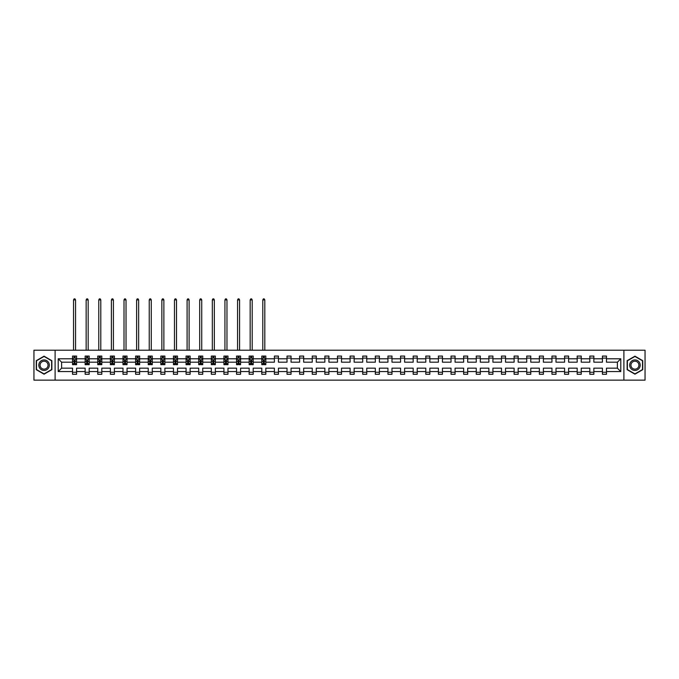 <?xml version="1.0" encoding="UTF-8"?>
<svg xmlns="http://www.w3.org/2000/svg" width="679" height="679" viewBox="0 0 679 679"><rect width="100%" height="100%" fill="white"/><g stroke="black" fill="none" stroke-linecap="round" stroke-linejoin="round"><path stroke-width="1.02" d="M623.899 350.22L33.95 350.22L33.95 380.138L645.05 380.138L645.05 350.22L623.899 350.22L623.899 380.138M606.474 371.566L606.474 368.171L617.389 368.171L620.784 371.566L606.474 371.566L606.474 374.273L602.426 374.273L602.426 371.566L593.853 371.566L593.853 374.273L589.813 374.273L589.813 371.566L581.241 371.566L581.241 374.273L577.192 374.273L577.192 371.566L568.62 371.566L568.62 374.273L564.58 374.273L564.58 371.566L556.008 371.566L556.008 374.273L551.959 374.273L551.959 371.566L543.387 371.566L543.387 374.273L539.347 374.273L539.347 371.566L530.774 371.566L530.774 374.273L526.726 374.273L526.726 371.566L518.153 371.566L518.153 374.273L514.113 374.273L514.113 371.566L505.541 371.566L505.541 374.273L501.492 374.273L501.492 371.566L492.92 371.566L492.92 374.273L488.88 374.273L488.88 371.566L480.308 371.566L480.308 374.273L476.259 374.273L476.259 371.566L467.687 371.566L467.687 374.273L463.647 374.273L463.647 371.566L455.074 371.566L455.074 374.273L451.026 374.273L451.026 371.566L442.453 371.566L442.453 374.273L438.413 374.273L438.413 371.566L429.841 371.566L429.841 374.273L425.792 374.273L425.792 371.566L417.22 371.566L417.22 374.273L413.18 374.273L413.18 371.566L404.608 371.566L404.608 374.273L400.559 374.273L400.559 371.566L391.987 371.566L391.987 374.273L387.947 374.273L387.947 371.566L379.374 371.566L379.374 374.273L375.326 374.273L375.326 371.566L366.753 371.566L366.753 374.273L362.713 374.273L362.713 371.566L354.141 371.566L354.141 374.273L350.092 374.273L350.092 371.566L341.52 371.566L341.52 374.273L337.48 374.273L337.48 371.566L328.908 371.566L328.908 374.273L324.859 374.273L324.859 371.566L316.287 371.566L316.287 374.273L312.247 374.273L312.247 371.566L303.674 371.566L303.674 374.273L299.626 374.273L299.626 371.566L291.053 371.566L291.053 374.273L287.013 374.273L287.013 371.566L278.441 371.566L278.441 374.273L274.392 374.273L274.392 371.566L265.82 371.566L265.82 374.273L261.78 374.273L261.78 371.566L253.208 371.566L253.208 374.273L249.159 374.273L249.159 371.566L240.587 371.566L240.587 374.273L236.547 374.273L236.547 371.566L227.974 371.566L227.974 374.273L223.926 374.273L223.926 371.566L215.353 371.566L215.353 374.273L211.313 374.273L211.313 371.566L202.741 371.566L202.741 374.273L198.692 374.273L198.692 371.566L190.12 371.566L190.12 374.273L186.08 374.273L186.08 371.566L177.508 371.566L177.508 374.273L173.459 374.273L173.459 371.566L164.887 371.566L164.887 374.273L160.847 374.273L160.847 371.566L152.274 371.566L152.274 374.273L148.226 374.273L148.226 371.566L139.653 371.566L139.653 374.273L135.613 374.273L135.613 371.566L127.041 371.566L127.041 374.273L122.992 374.273L122.992 371.566L114.42 371.566L114.42 374.273L110.38 374.273L110.38 371.566L101.808 371.566L101.808 374.273L97.759 374.273L97.759 371.566L89.187 371.566L89.187 374.273L85.147 374.273L85.147 371.566L76.574 371.566L76.574 374.273L72.526 374.273L72.526 371.566L58.216 371.566L58.216 358.792L72.526 358.792L72.526 356.076L76.574 356.076L76.574 358.792L85.147 358.792L85.147 356.076L89.187 356.076L89.187 358.792L97.759 358.792L97.759 356.076L101.808 356.076L101.808 358.792L110.38 358.792L110.38 356.076L114.42 356.076L114.42 358.792L122.992 358.792L122.992 356.076L127.041 356.076L127.041 358.792L135.613 358.792L135.613 356.076L139.653 356.076L139.653 358.792L148.226 358.792L148.226 356.076L152.274 356.076L152.274 358.792L160.847 358.792L160.847 356.076L164.887 356.076L164.887 358.792L173.459 358.792L173.459 356.076L177.508 356.076L177.508 358.792L186.08 358.792L186.08 356.076L190.12 356.076L190.12 358.792L198.692 358.792L198.692 356.076L202.741 356.076L202.741 358.792L211.313 358.792L211.313 356.076L215.353 356.076L215.353 358.792L223.926 358.792L223.926 356.076L227.974 356.076L227.974 358.792L236.547 358.792L236.547 356.076L240.587 356.076L240.587 358.792L249.159 358.792L249.159 356.076L253.208 356.076L253.208 358.792L261.78 358.792L261.78 356.076L265.82 356.076L265.82 358.792L274.392 358.792L274.392 356.076L278.441 356.076L278.441 358.792L287.013 358.792L287.013 356.076L291.053 356.076L291.053 358.792L299.626 358.792L299.626 356.076L303.674 356.076L303.674 358.792L312.247 358.792L312.247 356.076L316.287 356.076L316.287 358.792L324.859 358.792L324.859 356.076L328.908 356.076L328.908 358.792L337.48 358.792L337.48 356.076L341.52 356.076L341.52 358.792L350.092 358.792L350.092 356.076L354.141 356.076L354.141 358.792L362.713 358.792L362.713 356.076L366.753 356.076L366.753 358.792L375.326 358.792L375.326 356.076L379.374 356.076L379.374 358.792L387.947 358.792L387.947 356.076L391.987 356.076L391.987 358.792L400.559 358.792L400.559 356.076L404.608 356.076L404.608 358.792L413.18 358.792L413.18 356.076L417.22 356.076L417.22 358.792L425.792 358.792L425.792 356.076L429.841 356.076L429.841 358.792L438.413 358.792L438.413 356.076L442.453 356.076L442.453 358.792L451.026 358.792L451.026 356.076L455.074 356.076L455.074 358.792L463.647 358.792L463.647 356.076L467.687 356.076L467.687 358.792L476.259 358.792L476.259 356.076L480.308 356.076L480.308 358.792L488.88 358.792L488.88 356.076L492.92 356.076L492.92 358.792L501.492 358.792L501.492 356.076L505.541 356.076L505.541 358.792L514.113 358.792L514.113 356.076L518.153 356.076L518.153 358.792L526.726 358.792L526.726 356.076L530.774 356.076L530.774 358.792L539.347 358.792L539.347 356.076L543.387 356.076L543.387 358.792L551.959 358.792L551.959 356.076L556.008 356.076L556.008 358.792L564.58 358.792L564.58 356.076L568.62 356.076L568.62 358.792L577.192 358.792L577.192 356.076L581.241 356.076L581.241 358.792L589.813 358.792L589.813 356.076L593.853 356.076L593.853 358.792L602.426 358.792L602.426 356.076L606.474 356.076L606.474 358.792L620.784 358.792L620.784 371.566M55.101 380.138L55.101 350.22M602.426 358.792L602.426 362.187L593.853 362.187L593.853 358.792M593.853 371.566L593.853 368.171L602.426 368.171L602.426 371.566M589.813 358.792L589.813 362.187L581.241 362.187L581.241 358.792M581.241 371.566L581.241 368.171L589.813 368.171L589.813 371.566M577.192 358.792L577.192 362.187L568.62 362.187L568.62 358.792M568.62 371.566L568.62 368.171L577.192 368.171L577.192 371.566M564.58 358.792L564.58 362.187L556.008 362.187L556.008 358.792M556.008 371.566L556.008 368.171L564.58 368.171L564.58 371.566M551.959 358.792L551.959 362.187L543.387 362.187L543.387 358.792M543.387 371.566L543.387 368.171L551.959 368.171L551.959 371.566M539.347 358.792L539.347 362.187L530.774 362.187L530.774 358.792M530.774 371.566L530.774 368.171L539.347 368.171L539.347 371.566M526.726 358.792L526.726 362.187L518.153 362.187L518.153 358.792M518.153 371.566L518.153 368.171L526.726 368.171L526.726 371.566M514.113 358.792L514.113 362.187L505.541 362.187L505.541 358.792M505.541 371.566L505.541 368.171L514.113 368.171L514.113 371.566M501.492 358.792L501.492 362.187L492.92 362.187L492.92 358.792M492.92 371.566L492.92 368.171L501.492 368.171L501.492 371.566M488.88 358.792L488.88 362.187L480.308 362.187L480.308 358.792M480.308 371.566L480.308 368.171L488.88 368.171L488.88 371.566M476.259 358.792L476.259 362.187L467.687 362.187L467.687 358.792M467.687 371.566L467.687 368.171L476.259 368.171L476.259 371.566M463.647 358.792L463.647 362.187L455.074 362.187L455.074 358.792M455.074 371.566L455.074 368.171L463.647 368.171L463.647 371.566M451.026 358.792L451.026 362.187L442.453 362.187L442.453 358.792M442.453 371.566L442.453 368.171L451.026 368.171L451.026 371.566M438.413 358.792L438.413 362.187L429.841 362.187L429.841 358.792M429.841 371.566L429.841 368.171L438.413 368.171L438.413 371.566M425.792 358.792L425.792 362.187L417.22 362.187L417.22 358.792M417.22 371.566L417.22 368.171L425.792 368.171L425.792 371.566M413.18 358.792L413.18 362.187L404.608 362.187L404.608 358.792M404.608 371.566L404.608 368.171L413.18 368.171L413.18 371.566M400.559 358.792L400.559 362.187L391.987 362.187L391.987 358.792M391.987 371.566L391.987 368.171L400.559 368.171L400.559 371.566M387.947 358.792L387.947 362.187L379.374 362.187L379.374 358.792M379.374 371.566L379.374 368.171L387.947 368.171L387.947 371.566M375.326 358.792L375.326 362.187L366.753 362.187L366.753 358.792M366.753 371.566L366.753 368.171L375.326 368.171L375.326 371.566M362.713 358.792L362.713 362.187L354.141 362.187L354.141 358.792M354.141 371.566L354.141 368.171L362.713 368.171L362.713 371.566M350.092 358.792L350.092 362.187L341.52 362.187L341.52 358.792M341.52 371.566L341.52 368.171L350.092 368.171L350.092 371.566M337.48 358.792L337.48 362.187L328.908 362.187L328.908 358.792M328.908 371.566L328.908 368.171L337.48 368.171L337.48 371.566M324.859 358.792L324.859 362.187L316.287 362.187L316.287 358.792M316.287 371.566L316.287 368.171L324.859 368.171L324.859 371.566M312.247 358.792L312.247 362.187L303.674 362.187L303.674 358.792M303.674 371.566L303.674 368.171L312.247 368.171L312.247 371.566M299.626 358.792L299.626 362.187L291.053 362.187L291.053 358.792M291.053 371.566L291.053 368.171L299.626 368.171L299.626 371.566M287.013 358.792L287.013 362.187L278.441 362.187L278.441 358.792M278.441 371.566L278.441 368.171L287.013 368.171L287.013 371.566M274.392 358.792L274.392 362.187L265.82 362.187L265.82 358.792M265.82 371.566L265.82 368.171L274.392 368.171L274.392 371.566M261.78 358.792L261.78 362.187L253.208 362.187L253.208 358.792M253.208 371.566L253.208 368.171L261.78 368.171L261.78 371.566M249.159 358.792L249.159 362.187L240.587 362.187L240.587 358.792M240.587 371.566L240.587 368.171L249.159 368.171L249.159 371.566M236.547 358.792L236.547 362.187L227.974 362.187L227.974 358.792M227.974 371.566L227.974 368.171L236.547 368.171L236.547 371.566M223.926 358.792L223.926 362.187L215.353 362.187L215.353 358.792M215.353 371.566L215.353 368.171L223.926 368.171L223.926 371.566M211.313 358.792L211.313 362.187L202.741 362.187L202.741 358.792M202.741 371.566L202.741 368.171L211.313 368.171L211.313 371.566M198.692 358.792L198.692 362.187L190.12 362.187L190.12 358.792M190.12 371.566L190.12 368.171L198.692 368.171L198.692 371.566M186.08 358.792L186.08 362.187L177.508 362.187L177.508 358.792M177.508 371.566L177.508 368.171L186.08 368.171L186.08 371.566M173.459 358.792L173.459 362.187L164.887 362.187L164.887 358.792M164.887 371.566L164.887 368.171L173.459 368.171L173.459 371.566M160.847 358.792L160.847 362.187L152.274 362.187L152.274 358.792M152.274 371.566L152.274 368.171L160.847 368.171L160.847 371.566M148.226 358.792L148.226 362.187L139.653 362.187L139.653 358.792M139.653 371.566L139.653 368.171L148.226 368.171L148.226 371.566M135.613 358.792L135.613 362.187L127.041 362.187L127.041 358.792M127.041 371.566L127.041 368.171L135.613 368.171L135.613 371.566M122.992 358.792L122.992 362.187L114.42 362.187L114.42 358.792M114.42 371.566L114.42 368.171L122.992 368.171L122.992 371.566M110.38 358.792L110.38 362.187L101.808 362.187L101.808 358.792M101.808 371.566L101.808 368.171L110.38 368.171L110.38 371.566M97.759 358.792L97.759 362.187L89.187 362.187L89.187 358.792M89.187 371.566L89.187 368.171L97.759 368.171L97.759 371.566M85.147 358.792L85.147 362.187L76.574 362.187L76.574 358.792M76.574 371.566L76.574 368.171L85.147 368.171L85.147 371.566M72.526 358.792L72.526 362.187L61.611 362.187L61.611 368.171L72.526 368.171L72.526 371.566M58.216 358.792L61.611 362.187M617.389 368.171L617.389 362.187L606.474 362.187L606.474 358.792M602.426 358.105L606.474 358.105M589.813 358.105L593.853 358.105M577.192 358.105L581.241 358.105M564.58 358.105L568.62 358.105M551.959 358.105L556.008 358.105M539.347 358.105L543.387 358.105M526.726 358.105L530.774 358.105M514.113 358.105L518.153 358.105M501.492 358.105L505.541 358.105M488.88 358.105L492.92 358.105M476.259 358.105L480.308 358.105M463.647 358.105L467.687 358.105M451.026 358.105L455.074 358.105M438.413 358.105L442.453 358.105M425.792 358.105L429.841 358.105M413.18 358.105L417.22 358.105M400.559 358.105L404.608 358.105M387.947 358.105L391.987 358.105M375.326 358.105L379.374 358.105M362.713 358.105L366.753 358.105M350.092 358.105L354.141 358.105M337.48 358.105L341.52 358.105M324.859 358.105L328.908 358.105M312.247 358.105L316.287 358.105M299.626 358.105L303.674 358.105M287.013 358.105L291.053 358.105M274.392 358.105L278.441 358.105M263.316 358.105L264.284 358.105M250.695 358.105L251.671 358.105M238.083 358.105L239.05 358.105M225.462 358.105L226.438 358.105M212.85 358.105L213.817 358.105M200.229 358.105L201.205 358.105M187.616 358.105L188.584 358.105M174.995 358.105L175.971 358.105M162.383 358.105L163.35 358.105M149.762 358.105L150.738 358.105M137.15 358.105L138.117 358.105M124.529 358.105L125.505 358.105M111.916 358.105L112.884 358.105M99.295 358.105L100.271 358.105M86.683 358.105L87.65 358.105M74.062 358.105L75.038 358.105M72.526 372.253L76.574 372.253M85.147 372.253L89.187 372.253M97.759 372.253L101.808 372.253M110.38 372.253L114.42 372.253M122.992 372.253L127.041 372.253M135.613 372.253L139.653 372.253M148.226 372.253L152.274 372.253M160.847 372.253L164.887 372.253M173.459 372.253L177.508 372.253M186.08 372.253L190.12 372.253M198.692 372.253L202.741 372.253M211.313 372.253L215.353 372.253M223.926 372.253L227.974 372.253M236.547 372.253L240.587 372.253M249.159 372.253L253.208 372.253M261.78 372.253L265.82 372.253M274.392 372.253L278.441 372.253M287.013 372.253L291.053 372.253M299.626 372.253L303.674 372.253M312.247 372.253L316.287 372.253M324.859 372.253L328.908 372.253M337.48 372.253L341.52 372.253M350.092 372.253L354.141 372.253M362.713 372.253L366.753 372.253M375.326 372.253L379.374 372.253M387.947 372.253L391.987 372.253M400.559 372.253L404.608 372.253M413.18 372.253L417.22 372.253M425.792 372.253L429.841 372.253M438.413 372.253L442.453 372.253M451.026 372.253L455.074 372.253M463.647 372.253L467.687 372.253M476.259 372.253L480.308 372.253M488.88 372.253L492.92 372.253M501.492 372.253L505.541 372.253M514.113 372.253L518.153 372.253M526.726 372.253L530.774 372.253M539.347 372.253L543.387 372.253M551.959 372.253L556.008 372.253M564.58 372.253L568.62 372.253M577.192 372.253L581.241 372.253M589.813 372.253L593.853 372.253M602.426 372.253L606.474 372.253M61.611 368.171L58.216 371.566M620.784 358.792L617.389 362.187M51.867 360.676L44.059 356.169L36.259 360.676L36.259 369.682L44.059 374.188L51.867 369.682L51.867 360.676M627.133 360.676L627.133 369.682L634.941 374.188L642.741 369.682L642.741 360.676L634.941 356.169L627.133 360.676M75.038 357.129L74.062 357.129M73.29 358.24L72.526 358.24L72.526 356.076L74.062 356.076L74.062 358.139M72.526 363.681L72.526 364.691L74.062 364.691L74.062 363.681L72.526 363.681L72.526 362.187M76.574 362.187L76.574 364.691L75.038 364.691L75.038 360.362L74.062 360.362L74.062 363.681M75.81 358.24L76.574 358.24L76.574 356.076L75.038 356.076L75.038 358.139M76.574 359.76L75.759 358.139L73.34 358.139L72.526 359.76M75.564 350.22L75.564 299.914L73.536 299.914L73.536 350.22M73.536 299.914L74.147 298.862L74.953 298.862L75.564 299.914M87.65 357.129L86.683 357.129M85.902 358.24L85.147 358.24L85.147 356.076L86.683 356.076L86.683 358.139M85.147 363.681L85.147 364.691L86.683 364.691L86.683 363.681L85.147 363.681L85.147 362.187M89.187 362.187L89.187 364.691L87.65 364.691L87.65 360.362L86.683 360.362L86.683 363.681M88.431 358.24L89.187 358.24L89.187 356.076L87.65 356.076L87.65 358.139M89.187 359.76L88.38 358.139L85.953 358.139L85.147 359.76M88.177 350.22L88.177 299.914L86.157 299.914L86.157 350.22M86.157 299.914L86.759 298.862L87.574 298.862L88.177 299.914M100.271 357.129L99.295 357.129M98.523 358.24L97.759 358.24L97.759 356.076L99.295 356.076L99.295 358.139M97.759 363.681L97.759 364.691L99.295 364.691L99.295 363.681L97.759 363.681L97.759 362.187M101.808 362.187L101.808 364.691L100.271 364.691L100.271 360.362L99.295 360.362L99.295 363.681M101.044 358.24L101.808 358.24L101.808 356.076L100.271 356.076L100.271 358.139M101.808 359.76L100.993 358.139L98.574 358.139L97.759 359.76M100.798 350.22L100.798 299.914L98.769 299.914L98.769 350.22M98.769 299.914L99.38 298.862L100.186 298.862L100.798 299.914M39.509 362.552A5.254 5.254 0 0 0 41.427 369.732A5.254 5.254 0 0 0 48.616 367.806A5.254 5.254 0 0 0 46.69 360.625A5.254 5.254 0 0 0 39.509 362.552M40.613 363.189A3.981 3.981 0 0 0 42.073 368.629A3.981 3.981 0 0 0 47.505 367.169A3.981 3.981 0 0 0 46.053 361.729A3.981 3.981 0 0 0 40.613 363.189M51.621 360.812L51.621 369.546L44.059 373.908L36.496 369.546L36.496 360.812L44.059 356.45L51.621 360.812M630.384 362.552A5.254 5.254 0 0 0 632.31 369.732A5.254 5.254 0 0 0 639.491 367.806A5.254 5.254 0 0 0 637.573 360.625A5.254 5.254 0 0 0 630.384 362.552M631.495 363.189A3.981 3.981 0 0 0 632.947 368.629A3.981 3.981 0 0 0 638.387 367.169A3.981 3.981 0 0 0 636.927 361.729A3.981 3.981 0 0 0 631.495 363.189M642.504 360.812L642.504 369.546L634.941 373.908L627.379 369.546L627.379 360.812L634.941 356.45L642.504 360.812M112.884 357.129L111.916 357.129M111.135 358.24L110.38 358.24L110.38 356.076L111.916 356.076L111.916 358.139M110.38 363.681L110.38 364.691L111.916 364.691L111.916 363.681L110.38 363.681L110.38 362.187M114.42 362.187L114.42 364.691L112.884 364.691L112.884 360.362L111.916 360.362L111.916 363.681M113.665 358.24L114.42 358.24L114.42 356.076L112.884 356.076L112.884 358.139M114.42 359.76L113.614 358.139L111.186 358.139L110.38 359.76M113.41 350.22L113.41 299.914L111.39 299.914L111.39 350.22M111.39 299.914L111.993 298.862L112.807 298.862L113.41 299.914M125.505 357.129L124.529 357.129M123.756 358.24L122.992 358.24L122.992 356.076L124.529 356.076L124.529 358.139M122.992 363.681L122.992 364.691L124.529 364.691L124.529 363.681L122.992 363.681L122.992 362.187M127.041 362.187L127.041 364.691L125.505 364.691L125.505 360.362L124.529 360.362L124.529 363.681M126.277 358.24L127.041 358.24L127.041 356.076L125.505 356.076L125.505 358.139M127.041 359.76L126.226 358.139L123.807 358.139L122.992 359.76M126.031 350.22L126.031 299.914L124.002 299.914L124.002 350.22M124.002 299.914L124.613 298.862L125.42 298.862L126.031 299.914M138.117 357.129L137.15 357.129M136.369 358.24L135.613 358.24L135.613 356.076L137.15 356.076L137.15 358.139M135.613 363.681L135.613 364.691L137.15 364.691L137.15 363.681L135.613 363.681L135.613 362.187M139.653 362.187L139.653 364.691L138.117 364.691L138.117 360.362L137.15 360.362L137.15 363.681M138.898 358.24L139.653 358.24L139.653 356.076L138.117 356.076L138.117 358.139M139.653 359.76L138.847 358.139L136.42 358.139L135.613 359.76M138.643 350.22L138.643 299.914L136.623 299.914L136.623 350.22M136.623 299.914L137.226 298.862L138.041 298.862L138.643 299.914M150.738 357.129L149.762 357.129M148.99 358.24L148.226 358.24L148.226 356.076L149.762 356.076L149.762 358.139M148.226 363.681L148.226 364.691L149.762 364.691L149.762 363.681L148.226 363.681L148.226 362.187M152.274 362.187L152.274 364.691L150.738 364.691L150.738 360.362L149.762 360.362L149.762 363.681M151.51 358.24L152.274 358.24L152.274 356.076L150.738 356.076L150.738 358.139M152.274 359.76L151.459 358.139L149.041 358.139L148.226 359.76M151.264 350.22L151.264 299.914L149.236 299.914L149.236 350.22M149.236 299.914L149.847 298.862L150.653 298.862L151.264 299.914M163.35 357.129L162.383 357.129M161.602 358.24L160.847 358.24L160.847 356.076L162.383 356.076L162.383 358.139M160.847 363.681L160.847 364.691L162.383 364.691L162.383 363.681L160.847 363.681L160.847 362.187M164.887 362.187L164.887 364.691L163.35 364.691L163.35 360.362L162.383 360.362L162.383 363.681M164.131 358.24L164.887 358.24L164.887 356.076L163.35 356.076L163.35 358.139M164.887 359.76L164.08 358.139L161.653 358.139L160.847 359.76M163.877 350.22L163.877 299.914L161.857 299.914L161.857 350.22M161.857 299.914L162.459 298.862L163.274 298.862L163.877 299.914M175.971 357.129L174.995 357.129M174.223 358.24L173.459 358.24L173.459 356.076L174.995 356.076L174.995 358.139M173.459 363.681L173.459 364.691L174.995 364.691L174.995 363.681L173.459 363.681L173.459 362.187M177.508 362.187L177.508 364.691L175.971 364.691L175.971 360.362L174.995 360.362L174.995 363.681M176.744 358.24L177.508 358.24L177.508 356.076L175.971 356.076L175.971 358.139M177.508 359.76L176.693 358.139L174.274 358.139L173.459 359.76M176.498 350.22L176.498 299.914L174.469 299.914L174.469 350.22M174.469 299.914L175.08 298.862L175.886 298.862L176.498 299.914M188.584 357.129L187.616 357.129M186.835 358.24L186.08 358.24L186.08 356.076L187.616 356.076L187.616 358.139M186.08 363.681L186.08 364.691L187.616 364.691L187.616 363.681L186.08 363.681L186.08 362.187M190.12 362.187L190.12 364.691L188.584 364.691L188.584 360.362L187.616 360.362L187.616 363.681M189.365 358.24L190.12 358.24L190.12 356.076L188.584 356.076L188.584 358.139M190.12 359.76L189.314 358.139L186.886 358.139L186.08 359.76M189.11 350.22L189.11 299.914L187.09 299.914L187.09 350.22M187.09 299.914L187.693 298.862L188.507 298.862L189.11 299.914M201.205 357.129L200.229 357.129M199.456 358.24L198.692 358.24L198.692 356.076L200.229 356.076L200.229 358.139M198.692 363.681L198.692 364.691L200.229 364.691L200.229 363.681L198.692 363.681L198.692 362.187M202.741 362.187L202.741 364.691L201.205 364.691L201.205 360.362L200.229 360.362L200.229 363.681M201.977 358.24L202.741 358.24L202.741 356.076L201.205 356.076L201.205 358.139M202.741 359.76L201.926 358.139L199.507 358.139L198.692 359.76M201.731 350.22L201.731 299.914L199.702 299.914L199.702 350.22M199.702 299.914L200.313 298.862L201.12 298.862L201.731 299.914M213.817 357.129L212.85 357.129M212.069 358.24L211.313 358.24L211.313 356.076L212.85 356.076L212.85 358.139M211.313 363.681L211.313 364.691L212.85 364.691L212.85 363.681L211.313 363.681L211.313 362.187M215.353 362.187L215.353 364.691L213.817 364.691L213.817 360.362L212.85 360.362L212.85 363.681M214.598 358.24L215.353 358.24L215.353 356.076L213.817 356.076L213.817 358.139M215.353 359.76L214.547 358.139L212.12 358.139L211.313 359.76M214.343 350.22L214.343 299.914L212.323 299.914L212.323 350.22M212.323 299.914L212.926 298.862L213.741 298.862L214.343 299.914M226.438 357.129L225.462 357.129M224.69 358.24L223.926 358.24L223.926 356.076L225.462 356.076L225.462 358.139M223.926 363.681L223.926 364.691L225.462 364.691L225.462 363.681L223.926 363.681L223.926 362.187M227.974 362.187L227.974 364.691L226.438 364.691L226.438 360.362L225.462 360.362L225.462 363.681M227.21 358.24L227.974 358.24L227.974 356.076L226.438 356.076L226.438 358.139M227.974 359.76L227.159 358.139L224.741 358.139L223.926 359.76M226.964 350.22L226.964 299.914L224.936 299.914L224.936 350.22M224.936 299.914L225.547 298.862L226.353 298.862L226.964 299.914M239.05 357.129L238.083 357.129M237.302 358.24L236.547 358.24L236.547 356.076L238.083 356.076L238.083 358.139M236.547 363.681L236.547 364.691L238.083 364.691L238.083 363.681L236.547 363.681L236.547 362.187M240.587 362.187L240.587 364.691L239.05 364.691L239.05 360.362L238.083 360.362L238.083 363.681M239.831 358.24L240.587 358.24L240.587 356.076L239.05 356.076L239.05 358.139M240.587 359.76L239.78 358.139L237.353 358.139L236.547 359.76M239.577 350.22L239.577 299.914L237.557 299.914L237.557 350.22M237.557 299.914L238.159 298.862L238.974 298.862L239.577 299.914M251.671 357.129L250.695 357.129M249.923 358.24L249.159 358.24L249.159 356.076L250.695 356.076L250.695 358.139M249.159 363.681L249.159 364.691L250.695 364.691L250.695 363.681L249.159 363.681L249.159 362.187M253.208 362.187L253.208 364.691L251.671 364.691L251.671 360.362L250.695 360.362L250.695 363.681M252.444 358.24L253.208 358.24L253.208 356.076L251.671 356.076L251.671 358.139M253.208 359.76L252.393 358.139L249.974 358.139L249.159 359.76M252.198 350.22L252.198 299.914L250.169 299.914L250.169 350.22M250.169 299.914L250.78 298.862L251.586 298.862L252.198 299.914M264.284 357.129L263.316 357.129M262.535 358.24L261.78 358.24L261.78 356.076L263.316 356.076L263.316 358.139M261.78 363.681L261.78 364.691L263.316 364.691L263.316 363.681L261.78 363.681L261.78 362.187M265.82 362.187L265.82 364.691L264.284 364.691L264.284 360.362L263.316 360.362L263.316 363.681M265.065 358.24L265.82 358.24L265.82 356.076L264.284 356.076L264.284 358.139M265.82 359.76L265.014 358.139L262.586 358.139L261.78 359.76M264.81 350.22L264.81 299.914L262.79 299.914L262.79 350.22M262.79 299.914L263.393 298.862L264.207 298.862L264.81 299.914M76.549 359.717L72.551 359.717M76.574 363.681L75.038 363.681M74.062 361.508L72.526 361.508M76.574 361.508L75.038 361.508M75.038 357.646L74.062 357.646M89.17 359.717L85.164 359.717M89.187 363.681L87.65 363.681M86.683 361.508L85.147 361.508M89.187 361.508L87.65 361.508M87.65 357.646L86.683 357.646M101.782 359.717L97.784 359.717M101.808 363.681L100.271 363.681M99.295 361.508L97.759 361.508M101.808 361.508L100.271 361.508M100.271 357.646L99.295 357.646M114.403 359.717L110.397 359.717M114.42 363.681L112.884 363.681M111.916 361.508L110.38 361.508M114.42 361.508L112.884 361.508M112.884 357.646L111.916 357.646M127.015 359.717L123.018 359.717M127.041 363.681L125.505 363.681M124.529 361.508L122.992 361.508M127.041 361.508L125.505 361.508M125.505 357.646L124.529 357.646M139.636 359.717L135.63 359.717M139.653 363.681L138.117 363.681M137.15 361.508L135.613 361.508M139.653 361.508L138.117 361.508M138.117 357.646L137.15 357.646M152.249 359.717L148.251 359.717M152.274 363.681L150.738 363.681M149.762 361.508L148.226 361.508M152.274 361.508L150.738 361.508M150.738 357.646L149.762 357.646M164.87 359.717L160.864 359.717M164.887 363.681L163.35 363.681M162.383 361.508L160.847 361.508M164.887 361.508L163.35 361.508M163.35 357.646L162.383 357.646M177.482 359.717L173.484 359.717M177.508 363.681L175.971 363.681M174.995 361.508L173.459 361.508M177.508 361.508L175.971 361.508M175.971 357.646L174.995 357.646M190.103 359.717L186.097 359.717M190.12 363.681L188.584 363.681M187.616 361.508L186.08 361.508M190.12 361.508L188.584 361.508M188.584 357.646L187.616 357.646M202.715 359.717L198.718 359.717M202.741 363.681L201.205 363.681M200.229 361.508L198.692 361.508M202.741 361.508L201.205 361.508M201.205 357.646L200.229 357.646M215.336 359.717L211.33 359.717M215.353 363.681L213.817 363.681M212.85 361.508L211.313 361.508M215.353 361.508L213.817 361.508M213.817 357.646L212.85 357.646M227.949 359.717L223.951 359.717M227.974 363.681L226.438 363.681M225.462 361.508L223.926 361.508M227.974 361.508L226.438 361.508M226.438 357.646L225.462 357.646M240.57 359.717L236.564 359.717M240.587 363.681L239.05 363.681M238.083 361.508L236.547 361.508M240.587 361.508L239.05 361.508M239.05 357.646L238.083 357.646M253.182 359.717L249.185 359.717M253.208 363.681L251.671 363.681M250.695 361.508L249.159 361.508M253.208 361.508L251.671 361.508M251.671 357.646L250.695 357.646M265.803 359.717L261.797 359.717M265.82 363.681L264.284 363.681M263.316 361.508L261.78 361.508M265.82 361.508L264.284 361.508M264.284 357.646L263.316 357.646"/></g></svg>
